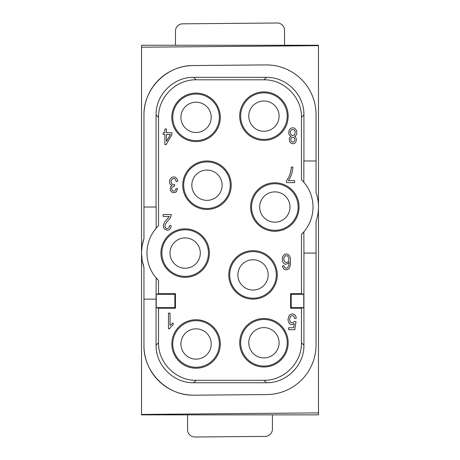 <?xml version="1.0" encoding="UTF-8"?>
<svg xmlns="http://www.w3.org/2000/svg" width="460" height="460" viewBox="0 0 460 460"><rect width="100%" height="100%" fill="white"/><g stroke="black" fill="none" stroke-linecap="round" stroke-linejoin="round"><path stroke-width="0.69" d="M222.123 185.213A15.151 15.151 50.4 0 0 206.971 170.062A15.151 15.151 50.4 0 0 191.82 185.213A15.151 15.151 96.1 0 0 206.971 200.359A15.151 15.151 96.1 0 0 222.123 185.213A15.151 15.151 50.4 0 1 206.971 200.359A15.151 15.151 50.4 0 1 191.82 185.213M272.418 414.857L272.418 429.117A7.274 7.274 96.1 0 1 265.213 436.385L194.913 437A7.274 7.274 96.1 0 1 194.85 437A7.274 7.274 -83.9 0 1 187.582 429.726L187.582 414.857M174.857 307.619L175.461 308.229L175.461 293.681L174.857 294.285L174.857 307.619L156.233 307.619L158.527 308.229L158.527 342.74L156.072 345.195L156.072 299.132L143.951 299.132L143.951 267.421L142.134 260.354L141.525 253.08L141.525 47.207L318.475 45.666L318.475 414.857L141.525 414.857L141.525 316.457M291.203 294.285L303.767 294.285L301.472 293.681L290.599 293.681L291.203 294.285L291.203 307.619L290.599 308.229L301.472 308.229L301.472 342.74C301.892 362.819 283.987 380.725 263.908 380.305L196.092 380.305L193.637 382.76L266.363 382.76C286.442 383.186 304.353 365.274 303.928 345.195L301.472 342.74M143.951 299.132L143.951 345.512A49.686 49.686 96.1 0 0 194.074 395.197L266.794 394.559A49.686 49.686 96.1 0 0 316.049 344.873L316.049 253.08L303.928 253.08L303.928 345.195M156.072 345.195C155.647 365.274 173.558 383.186 193.637 382.76M287.224 342.769A23.287 23.287 -83.9 0 1 263.936 366.056A23.287 23.287 -83.9 0 1 240.649 342.769A23.287 23.287 -83.9 0 1 263.936 319.481A23.287 23.287 -83.9 0 1 287.224 342.769M263.936 357.914A15.151 15.151 96.1 0 0 279.082 342.769A15.151 15.151 96.1 0 0 263.936 327.618A15.151 15.151 -90 0 0 248.785 342.769A15.151 15.151 -90 0 0 263.936 357.914A15.151 15.151 -90 0 0 279.082 342.769A15.151 15.151 -90 0 0 263.936 327.618M156.072 414.31L303.928 413.022M208.443 253.08A23.287 23.287 -83.9 0 1 185.156 276.368A23.287 23.287 -83.9 0 1 161.868 253.08A23.287 23.287 -83.9 0 1 185.156 229.793A23.287 23.287 -83.9 0 1 208.443 253.08M185.156 268.232A15.151 15.151 96.1 0 0 200.307 253.08A15.151 15.151 96.1 0 0 185.156 237.929A15.151 15.151 -90 0 0 170.005 253.08A15.151 15.151 -90 0 0 185.156 268.232A15.151 15.151 -90 0 0 200.307 253.08A15.151 15.151 -90 0 0 185.156 237.929M156.642 278.467A38.174 38.174 -83.4 0 0 158.527 280.439L156.153 277.903A38.174 38.174 -83.9 0 1 156.153 228.258L156.153 207.029L143.951 207.029L143.951 238.74A43.631 43.631 96.1 0 0 143.951 267.421L143.951 345.512C143.382 372.226 167.359 395.997 194.074 395.197M316.049 253.08L316.049 221.369A43.631 43.631 96.1 0 0 316.049 192.688L316.049 160.971L303.847 160.971L303.847 182.206L301.472 179.67L301.472 117.369L303.928 114.914C304.353 94.829 286.442 76.923 266.363 77.343L193.637 77.343L196.092 79.804L263.908 79.804C283.987 79.379 301.892 97.29 301.472 117.369M303.928 253.08L303.847 231.846A38.174 38.174 96.1 0 0 303.847 182.206M160.914 253.08A24.242 24.242 96.6 0 0 185.156 277.322A24.242 24.242 96.6 0 0 209.398 253.08A24.242 24.242 -83.4 0 0 185.156 228.844A24.242 24.242 -83.4 0 0 160.914 253.08M172.776 117.34A23.287 23.287 96.1 0 0 196.064 140.628A23.287 23.287 96.1 0 0 219.351 117.34A23.287 23.287 -83.9 0 0 196.064 94.053A23.287 23.287 -83.9 0 0 172.776 117.34M171.821 117.34A24.242 24.242 96.6 0 0 196.064 141.582A24.242 24.242 96.6 0 0 220.305 117.34A24.242 24.242 -83.4 0 0 196.064 93.104A24.242 24.242 -83.4 0 0 171.821 117.34M156.153 228.258L158.527 225.728L158.527 117.369C158.108 97.29 176.013 79.379 196.092 79.804M288.173 116.127A24.242 24.242 96.6 0 0 263.936 91.891A24.242 24.242 96.6 0 0 239.694 116.127A24.242 24.242 -83.4 0 0 263.936 140.369A24.242 24.242 -83.4 0 0 288.173 116.127M287.224 116.127A23.287 23.287 96.1 0 0 263.936 92.84A23.287 23.287 96.1 0 0 240.649 116.127A23.287 23.287 -83.9 0 0 263.936 139.415A23.287 23.287 -83.9 0 0 287.224 116.127M174.857 294.285L156.233 294.285L156.233 307.619M291.203 307.619L303.767 307.619L301.472 308.229M276.316 274.896A23.287 23.287 -83.9 0 1 253.029 298.183A23.287 23.287 -83.9 0 1 229.741 274.896A23.287 23.287 -83.9 0 1 253.029 251.608A23.287 23.287 -83.9 0 1 276.316 274.896M268.174 274.896A15.151 15.151 96.1 0 0 253.029 259.745A15.151 15.151 96.1 0 0 237.877 274.896A15.151 15.151 140.9 0 0 253.029 290.047A15.151 15.151 140.9 0 0 268.174 274.896A15.151 15.151 140.9 0 0 253.029 259.745A15.151 15.151 140.9 0 0 237.877 274.896M156.072 207.029L156.072 114.914C155.647 94.829 173.558 76.923 193.637 77.343M183.684 185.213A23.287 23.287 96.1 0 0 206.971 208.501A23.287 23.287 96.1 0 0 230.259 185.213A23.287 23.287 -83.9 0 0 206.971 161.926A23.287 23.287 -83.9 0 0 183.684 185.213M182.729 185.213A24.242 24.242 96.6 0 0 206.971 209.449A24.242 24.242 96.6 0 0 231.213 185.213A24.242 24.242 -83.4 0 0 206.971 160.971A24.242 24.242 -83.4 0 0 182.729 185.213M274.844 222.174A15.151 15.151 95.7 0 0 289.99 207.029A15.151 15.151 95.7 0 0 274.844 191.877A15.151 15.151 96.1 0 0 259.693 207.029A15.151 15.151 96.1 0 0 274.844 222.174A15.151 15.151 95.7 0 1 259.693 207.029A15.151 15.151 95.7 0 1 274.844 191.877M193.206 65.55C166.802 65.234 143.405 88.832 143.951 115.236L143.951 207.029L143.951 115.236A49.686 49.686 -83.9 0 1 193.206 65.55L265.926 64.912A49.686 49.686 -83.9 0 1 316.049 114.597L316.049 160.971M284.539 45.252L284.539 30.274A7.274 7.274 -83.9 0 0 277.202 23L182.672 23.828A7.274 7.274 96.1 0 0 175.461 31.096L175.461 45.252M158.527 280.439L158.527 293.681L156.233 294.285M156.153 277.903L156.072 299.132M219.351 343.976A23.287 23.287 -83.9 0 1 196.064 367.264A23.287 23.287 -83.9 0 1 172.776 343.976A23.287 23.287 -83.9 0 1 196.064 320.689A23.287 23.287 -83.9 0 1 219.351 343.976M196.064 359.128A15.151 15.151 96.1 0 0 211.215 343.976A15.151 15.151 96.1 0 0 196.064 328.831A15.151 15.151 -122.1 0 0 180.912 343.976A15.151 15.151 -122.1 0 0 196.064 359.128A15.151 15.151 -122.1 0 0 211.215 343.976A15.151 15.151 -122.1 0 0 196.064 328.831M239.694 342.769A24.242 24.242 96.6 0 0 263.936 367.005A24.242 24.242 96.6 0 0 288.173 342.769A24.242 24.242 -83.4 0 0 263.936 318.527A24.242 24.242 -83.4 0 0 239.694 342.769M298.132 207.029A23.287 23.287 -83.9 0 1 274.844 230.316A23.287 23.287 -83.9 0 1 251.557 207.029A23.287 23.287 -83.9 0 1 274.844 183.741A23.287 23.287 -83.9 0 1 298.132 207.029M303.928 160.971L303.928 114.914M175.461 308.229L158.527 308.229M299.08 207.029A24.242 24.242 -83.4 0 1 274.844 231.265A24.242 24.242 -83.4 0 1 250.602 207.029A24.242 24.242 -83.4 0 1 274.844 182.787A24.242 24.242 -83.4 0 1 299.08 207.029M277.265 274.896A24.242 24.242 -83.4 0 1 253.029 299.138A24.242 24.242 -83.4 0 1 228.787 274.896A24.242 24.242 -83.4 0 1 253.029 250.66A24.242 24.242 -83.4 0 1 277.265 274.896M171.821 343.976A24.242 24.242 -83.4 0 1 196.064 319.74A24.242 24.242 -83.4 0 1 220.305 343.976A24.242 24.242 -83.4 0 1 196.064 368.218A24.242 24.242 -83.4 0 1 171.821 343.976M303.847 231.846L301.472 234.381A38.174 38.174 96.6 0 0 301.472 179.67M175.461 293.681L158.527 293.681M158.527 342.74C158.108 362.819 176.013 380.725 196.092 380.305M290.599 293.681L290.599 308.229M301.472 234.381L301.472 293.681M293.664 327.738L294.296 323.627L291.933 324.605L290.438 324.214L289.179 323.138L288.316 321.471L288 319.516L289.024 315.796L290.438 314.329L292.324 313.938L293.9 314.232L295.078 315.111L295.947 316.48L296.263 318.343L294.688 318.538L293.9 316.187L292.324 315.502L290.358 316.48L289.576 319.32L290.283 321.96L291.145 322.65L293.037 322.747L294.452 321.373L296.027 321.666L294.768 329.693L288.627 329.693L288.627 327.738L293.664 327.738M291.174 169.222L291.335 167.072L292.905 167.072L292.353 171.477L290.783 176.467L288.42 180.671L294.636 180.671L294.636 182.631L286.453 182.631L286.453 180.964L288.972 176.761L290.076 174.018L291.174 169.222M177.41 179.463L177.721 181.32L176.151 181.614L175.835 180.147L174.576 178.583L172.69 178.681L171.269 180.441L171.034 181.717L171.741 183.868L173.552 184.748L174.656 184.552L174.495 186.214L173.316 186.214L171.902 187.588L171.666 188.761L172.293 190.52L173 191.107L174.656 191.107L175.755 189.641L175.99 188.468L177.566 188.761L176.306 191.791L175.202 192.579L172.845 192.677L171.195 191.596L170.246 189.738L170.562 186.806L171.902 185.53L170.091 184.259L169.619 183.086L169.774 179.756L170.723 178.29L172.138 177.215L173.788 176.922L175.363 177.215L177.41 179.463M288.989 130.531L289.852 129.064L291.191 128.087L292.767 127.794L294.498 128.087L296.619 130.629L296.775 133.86L295.596 135.913L294.572 136.505L295.441 136.994L296.303 138.558L296.148 141.197L295.441 142.571L294.337 143.451L292.842 143.744L291.347 143.353L290.168 142.474L289.461 141.099L289.3 138.558L289.616 137.678L291.03 136.505L289.3 134.935L288.828 133.762L288.989 130.531M171.977 132.704L171.977 134.47L166.152 144.647L164.893 144.647L164.893 134.47L163.162 134.47L163.162 132.704L164.893 132.704L164.893 128.99L166.468 128.99L166.468 132.704L171.977 132.704M288.512 263.039L285.993 264.31L284.579 263.919L283.32 262.844L282.532 261.176L282.371 257.755L282.768 256.484L284.263 254.524L286.229 253.937L288.04 254.328L289.455 255.697L290.398 257.951L290.317 265.288L289.3 268.03L287.96 269.399L286.074 269.888L284.734 269.594L283.63 268.812L282.923 267.542L282.452 265.972L284.027 265.776L284.654 267.444L285.361 268.03L286.229 268.324L287.569 267.737L288.667 265.776L288.983 264.212L289.058 262.16L288.512 263.039M173.121 324.829L170.919 326.686L169.504 328.842L168.481 328.842L168.481 313.087L170.05 313.087L170.05 325.318L173.121 322.966L173.121 324.829M167.216 228.706L168.946 227.827L169.573 225.475L171.149 225.768L170.833 227.625L169.97 229.097L168.785 229.977L167.135 230.27L164.381 228.999L163.593 227.527L163.357 224.888L164.617 222.145L169.337 216.47L163.122 216.47L163.122 214.515L171.384 214.515L170.361 217.942L166.664 222.243L165.088 224.888L164.852 226.061L165.56 227.924L167.216 228.706M196.064 102.189A15.151 15.151 96.1 0 0 180.912 117.34A15.151 15.151 96.1 0 0 196.064 132.491A15.151 15.151 95.7 0 0 211.215 117.34A15.151 15.151 95.7 0 0 196.064 102.189A15.151 15.151 95.7 0 0 180.912 117.34A15.151 15.151 95.7 0 0 196.064 132.491M263.936 100.981A15.151 15.151 96.1 0 0 248.785 116.127A15.151 15.151 96.1 0 0 263.936 131.278A15.151 15.151 95.7 0 0 279.082 116.127A15.151 15.151 95.7 0 0 263.936 100.981A15.151 15.151 95.7 0 0 248.785 116.127A15.151 15.151 95.7 0 0 263.936 131.278M143.951 238.74L142.134 245.812L141.536 252.04L141.525 414.437L318.475 412.89M303.767 307.619L303.767 294.285M318.475 45.666L318.475 45.252L141.525 45.252L141.525 143.652M290.484 131.215L290.248 132.491L291.03 134.74L292.842 135.717L294.653 134.74L295.28 131.709L294.101 129.749L291.818 129.553L290.484 131.215M170.482 134.47L166.468 134.47L166.468 141.415L170.482 134.47M293.63 137.385L291.979 137.385L290.875 138.655L290.875 140.61L291.979 141.985L293.63 141.985L294.733 140.61L294.733 138.753L293.63 137.385M284.027 257.56L283.791 259.124L284.579 261.671L286.385 262.648L288.276 261.671L288.822 260.492L288.903 258.244L287.724 255.892L285.361 255.697L284.027 257.56M266.363 382.76L263.908 380.305M156.072 114.914L158.527 117.369M263.908 79.804L266.363 77.343"/></g></svg>
